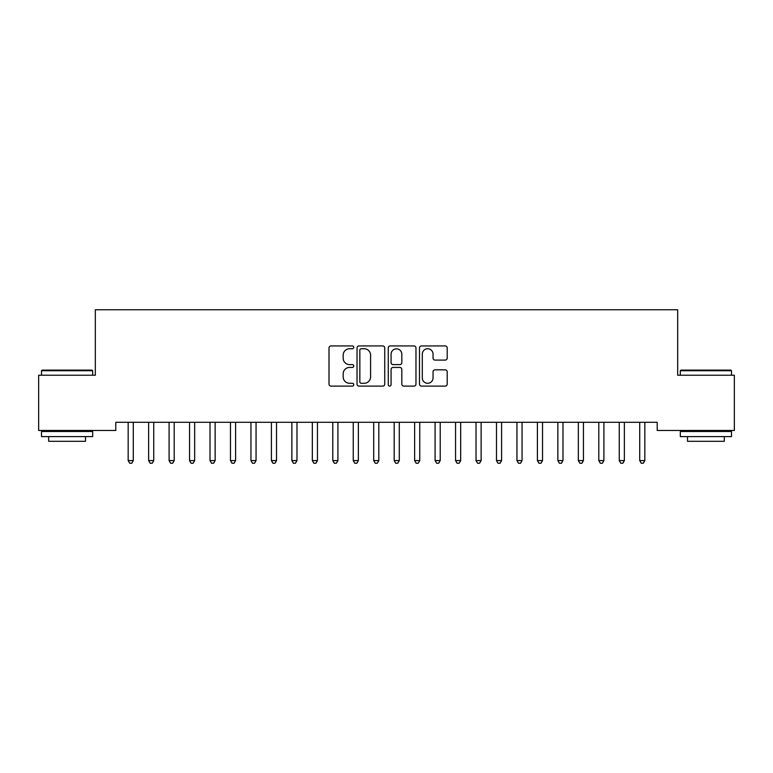 <?xml version="1.0" encoding="UTF-8"?>
<svg xmlns="http://www.w3.org/2000/svg" width="773" height="773" viewBox="0 0 773 773"><rect width="100%" height="100%" fill="white"/><g stroke="black" fill="none" stroke-linecap="round" stroke-linejoin="round"><path stroke-width="1.16" d="M353.763 347.338A1.411 1.411 0 0 0 352.353 345.937L331.018 345.937A2.01 2.01 0 0 0 329.008 347.937L329.008 384.094A2.01 2.01 0 0 0 331.018 386.104L352.353 386.104A1.411 1.411 0 0 0 353.763 384.693A1.411 1.411 0 0 0 352.353 383.292L349.599 383.292A6.426 6.426 0 0 1 343.164 376.866L343.164 373.852A6.426 6.426 0 0 1 349.599 367.426L352.353 367.426A1.411 1.411 0 0 0 353.763 366.016A1.411 1.411 0 0 0 352.353 364.614L349.599 364.614A6.426 6.426 0 0 1 343.164 358.189L343.164 355.174A6.426 6.426 0 0 1 349.599 348.749L352.353 348.749A1.411 1.411 0 0 0 353.763 347.338M445.2 360.092A2.01 2.01 0 0 0 447.209 358.083L447.209 347.937A2.01 2.01 0 0 0 445.2 345.937L421.498 345.937A2.01 2.01 0 0 0 419.488 347.937L419.488 384.094A2.01 2.01 0 0 0 421.498 386.104L445.2 386.104A2.01 2.01 0 0 0 447.209 384.094L447.209 371.842A2.01 2.01 0 0 0 445.2 369.832L435.054 369.832A2.01 2.01 0 0 0 433.044 371.842L433.044 377.92A5.372 5.372 0 0 1 427.672 383.292A5.372 5.372 0 0 1 422.3 377.92L422.3 354.121A5.372 5.372 0 0 1 427.672 348.749A5.372 5.372 0 0 1 433.044 354.121L433.044 358.083A2.01 2.01 0 0 0 435.054 360.092L445.2 360.092M657.205 422.29L115.795 422.29L115.795 430.474L38.65 430.474L38.65 375.224L95.33 375.224L95.33 309.751L677.67 309.751L677.67 375.224L734.35 375.224L734.35 430.474L657.205 430.474L657.205 422.29M384.741 347.937A2.01 2.01 0 0 0 382.732 345.937L359.03 345.937A2.01 2.01 0 0 0 357.029 347.937L357.029 384.094A2.01 2.01 0 0 0 359.03 386.104L382.732 386.104A2.01 2.01 0 0 0 384.741 384.094L384.741 347.937M390.268 345.937L413.97 345.937A2.01 2.01 0 0 1 415.971 347.937L415.971 384.094A2.01 2.01 0 0 1 413.97 386.104L403.825 386.104A2.01 2.01 0 0 1 401.815 384.094L401.815 369.436A2.01 2.01 0 0 0 399.805 367.426L393.08 367.426A2.01 2.01 0 0 0 391.07 369.436L391.07 384.693A1.411 1.411 0 0 1 389.66 386.104A1.411 1.411 0 0 1 388.259 384.693L388.259 347.937A2.01 2.01 0 0 1 390.268 345.937M361.242 348.749A1.411 1.411 0 0 0 359.841 350.15L359.841 381.881A1.411 1.411 0 0 0 361.242 383.292L364.16 383.292A6.426 6.426 0 0 0 370.586 376.866L370.586 355.174A6.426 6.426 0 0 0 364.16 348.749L361.242 348.749M401.815 354.218A5.372 5.372 0 0 0 396.443 348.845A5.372 5.372 0 0 0 391.07 354.218L391.07 362.605A2.01 2.01 0 0 0 393.08 364.614L399.805 364.614A2.01 2.01 0 0 0 401.815 362.605L401.815 354.218M128.018 422.589A2.048 2.048 -179.4 0 1 128.173 423.353A2.048 2.048 179.4 0 0 128.018 422.589L127.903 422.29M133.555 422.29L133.429 422.589A2.048 2.048 179.4 0 0 133.285 423.353L133.285 460.592L128.173 460.592L128.173 423.353M133.285 460.592L131.748 463.249L129.709 463.249L128.173 460.592M148.484 422.589A2.048 2.048 -179.4 0 1 148.629 423.353A2.048 2.048 179.4 0 0 148.484 422.589L148.368 422.29M168.949 422.589A2.048 2.048 -179.4 0 1 169.094 423.353A2.048 2.048 179.4 0 0 168.949 422.589L168.823 422.29M154.02 422.29L153.895 422.589A2.048 2.048 179.4 0 0 153.75 423.353L153.75 460.592L148.629 460.592L148.629 423.353M153.75 460.592L152.213 463.249L150.165 463.249L148.629 460.592M174.476 422.29L174.36 422.589A2.048 2.048 179.4 0 0 174.205 423.353L174.205 460.592L169.094 460.592L169.094 423.353M174.205 460.592L172.679 463.249L170.63 463.249L169.094 460.592M41.51 370.721L42.129 370.112L92.055 370.112L92.673 370.721L41.51 370.721L41.51 375.224M92.673 436.61L41.51 436.61L41.51 431.498L92.673 431.498L92.673 436.61M85.503 436.61L85.503 441.315L48.68 441.315L48.68 436.61M680.327 370.721L680.945 370.112L730.871 370.112L731.49 370.721L680.327 370.721L680.327 375.224M731.49 436.61L680.327 436.61L680.327 431.498L731.49 431.498L731.49 436.61M724.32 436.61L724.32 441.315L687.497 441.315L687.497 436.61M189.404 422.589A2.048 2.048 -179.4 0 1 189.559 423.353A2.048 2.048 179.4 0 0 189.404 422.589L189.288 422.29M209.869 422.589A2.048 2.048 -179.4 0 1 210.014 423.353A2.048 2.048 179.4 0 0 209.869 422.589L209.744 422.29M194.941 422.29L194.815 422.589A2.048 2.048 179.4 0 0 194.67 423.353L194.67 460.592L189.559 460.592L189.559 423.353M194.67 460.592L193.134 463.249L191.086 463.249L189.559 460.592M215.406 422.29L215.281 422.589A2.048 2.048 179.4 0 0 215.136 423.353L215.136 460.592L210.014 460.592L210.014 423.353M215.136 460.592L213.599 463.249L211.551 463.249L210.014 460.592M230.335 422.589A2.048 2.048 -179.4 0 1 230.48 423.353A2.048 2.048 179.4 0 0 230.335 422.589L230.209 422.29M235.862 422.29L235.746 422.589A2.048 2.048 179.4 0 0 235.591 423.353L235.591 460.592L230.48 460.592L230.48 423.353M235.591 460.592L234.064 463.249L232.016 463.249L230.48 460.592M250.79 422.589A2.048 2.048 -179.4 0 1 250.945 423.353A2.048 2.048 179.4 0 0 250.79 422.589L250.674 422.29M256.327 422.29L256.201 422.589A2.048 2.048 179.4 0 0 256.056 423.353L256.056 460.592L250.945 460.592L250.945 423.353M256.056 460.592L254.52 463.249L252.471 463.249L250.945 460.592M271.255 422.589A2.048 2.048 -179.4 0 1 271.4 423.353A2.048 2.048 179.4 0 0 271.255 422.589L271.13 422.29M276.782 422.29L276.666 422.589A2.048 2.048 179.4 0 0 276.521 423.353L276.521 460.592L271.4 460.592L271.4 423.353M276.521 460.592L274.985 463.249L272.937 463.249L271.4 460.592M291.721 422.589A2.048 2.048 -179.4 0 1 291.865 423.353A2.048 2.048 179.4 0 0 291.721 422.589L291.595 422.29M297.247 422.29L297.132 422.589A2.048 2.048 179.4 0 0 296.977 423.353L296.977 460.592L291.865 460.592L291.865 423.353M296.977 460.592L295.441 463.249L293.402 463.249L291.865 460.592M312.176 422.589A2.048 2.048 -179.4 0 1 312.331 423.353A2.048 2.048 179.4 0 0 312.176 422.589L312.06 422.29M317.713 422.29L317.587 422.589A2.048 2.048 179.4 0 0 317.442 423.353L317.442 460.592L312.331 460.592L312.331 423.353M317.442 460.592L315.906 463.249L313.857 463.249L312.331 460.592M332.641 422.589A2.048 2.048 -179.4 0 1 332.786 423.353A2.048 2.048 179.4 0 0 332.641 422.589L332.516 422.29M338.168 422.29L338.052 422.589A2.048 2.048 179.4 0 0 337.907 423.353L337.907 460.592L332.786 460.592L332.786 423.353M337.907 460.592L336.371 463.249L334.322 463.249L332.786 460.592M353.106 422.589A2.048 2.048 -179.4 0 1 353.251 423.353A2.048 2.048 179.4 0 0 353.106 422.589L352.981 422.29M358.633 422.29L358.517 422.589A2.048 2.048 179.4 0 0 358.363 423.353L358.363 460.592L353.251 460.592L353.251 423.353M358.363 460.592L356.826 463.249L354.788 463.249L353.251 460.592M373.562 422.589A2.048 2.048 -179.4 0 1 373.707 423.353A2.048 2.048 179.4 0 0 373.562 422.589L373.446 422.29M379.099 422.29L378.973 422.589A2.048 2.048 179.4 0 0 378.828 423.353L378.828 460.592L373.707 460.592L373.707 423.353M378.828 460.592L377.292 463.249L375.243 463.249L373.707 460.592M394.027 422.589A2.048 2.048 -179.4 0 1 394.172 423.353A2.048 2.048 179.4 0 0 394.027 422.589L393.901 422.29M399.554 422.29L399.438 422.589A2.048 2.048 179.4 0 0 399.293 423.353L399.293 460.592L394.172 460.592L394.172 423.353M399.293 460.592L397.757 463.249L395.708 463.249L394.172 460.592M414.483 422.589A2.048 2.048 -179.4 0 1 414.637 423.353A2.048 2.048 179.4 0 0 414.483 422.589L414.367 422.29M420.019 422.29L419.894 422.589A2.048 2.048 179.4 0 0 419.749 423.353L419.749 460.592L414.637 460.592L414.637 423.353M419.749 460.592L418.212 463.249L416.174 463.249L414.637 460.592M434.948 422.589A2.048 2.048 -179.4 0 1 435.093 423.353A2.048 2.048 179.4 0 0 434.948 422.589L434.832 422.29M440.484 422.29L440.359 422.589A2.048 2.048 179.4 0 0 440.214 423.353L440.214 460.592L435.093 460.592L435.093 423.353M440.214 460.592L438.678 463.249L436.629 463.249L435.093 460.592M455.413 422.589A2.048 2.048 -179.4 0 1 455.558 423.353A2.048 2.048 179.4 0 0 455.413 422.589L455.287 422.29M460.94 422.29L460.824 422.589A2.048 2.048 179.4 0 0 460.669 423.353L460.669 460.592L455.558 460.592L455.558 423.353M460.669 460.592L459.143 463.249L457.094 463.249L455.558 460.592M475.868 422.589A2.048 2.048 -179.4 0 1 476.023 423.353A2.048 2.048 179.4 0 0 475.868 422.589L475.753 422.29M481.405 422.29L481.279 422.589A2.048 2.048 179.4 0 0 481.135 423.353L481.135 460.592L476.023 460.592L476.023 423.353M481.135 460.592L479.598 463.249L477.559 463.249L476.023 460.592M496.334 422.589A2.048 2.048 -179.4 0 1 496.479 423.353A2.048 2.048 179.4 0 0 496.334 422.589L496.218 422.29M501.87 422.29L501.745 422.589A2.048 2.048 179.4 0 0 501.6 423.353L501.6 460.592L496.479 460.592L496.479 423.353M501.6 460.592L500.063 463.249L498.015 463.249L496.479 460.592M516.799 422.589A2.048 2.048 -179.4 0 1 516.944 423.353A2.048 2.048 179.4 0 0 516.799 422.589L516.673 422.29M522.326 422.29L522.21 422.589A2.048 2.048 179.4 0 0 522.055 423.353L522.055 460.592L516.944 460.592L516.944 423.353M522.055 460.592L520.529 463.249L518.48 463.249L516.944 460.592M537.254 422.589A2.048 2.048 -179.4 0 1 537.409 423.353A2.048 2.048 179.4 0 0 537.254 422.589L537.138 422.29M542.791 422.29L542.665 422.589A2.048 2.048 179.4 0 0 542.52 423.353L542.52 460.592L537.409 460.592L537.409 423.353M542.52 460.592L540.984 463.249L538.936 463.249L537.409 460.592M557.72 422.589A2.048 2.048 -179.4 0 1 557.864 423.353A2.048 2.048 179.4 0 0 557.72 422.589L557.594 422.29M563.256 422.29L563.13 422.589A2.048 2.048 179.4 0 0 562.986 423.353L562.986 460.592L557.864 460.592L557.864 423.353M562.986 460.592L561.449 463.249L559.401 463.249L557.864 460.592M578.185 422.589A2.048 2.048 -179.4 0 1 578.33 423.353A2.048 2.048 179.4 0 0 578.185 422.589L578.059 422.29M583.712 422.29L583.596 422.589A2.048 2.048 179.4 0 0 583.441 423.353L583.441 460.592L578.33 460.592L578.33 423.353M583.441 460.592L581.914 463.249L579.866 463.249L578.33 460.592M598.64 422.589A2.048 2.048 -179.4 0 1 598.795 423.353A2.048 2.048 179.4 0 0 598.64 422.589L598.524 422.29M604.177 422.29L604.051 422.589A2.048 2.048 179.4 0 0 603.906 423.353L603.906 460.592L598.795 460.592L598.795 423.353M603.906 460.592L602.37 463.249L600.321 463.249L598.795 460.592M619.105 422.589A2.048 2.048 -179.4 0 1 619.25 423.353A2.048 2.048 179.4 0 0 619.105 422.589L618.98 422.29M624.632 422.29L624.516 422.589A2.048 2.048 179.4 0 0 624.371 423.353L624.371 460.592L619.25 460.592L619.25 423.353M624.371 460.592L622.835 463.249L620.787 463.249L619.25 460.592M639.571 422.589A2.048 2.048 -179.4 0 1 639.715 423.353A2.048 2.048 179.4 0 0 639.571 422.589L639.445 422.29M645.097 422.29L644.982 422.589A2.048 2.048 179.4 0 0 644.827 423.353L644.827 460.592L639.715 460.592L639.715 423.353M644.827 460.592L643.291 463.249L641.252 463.249L639.715 460.592M92.673 375.224L92.673 370.721M81.01 431.498L81.01 430.474M53.182 431.498L53.182 430.474M731.49 375.224L731.49 370.721M719.818 431.498L719.818 430.474M691.99 431.498L691.99 430.474"/></g></svg>
